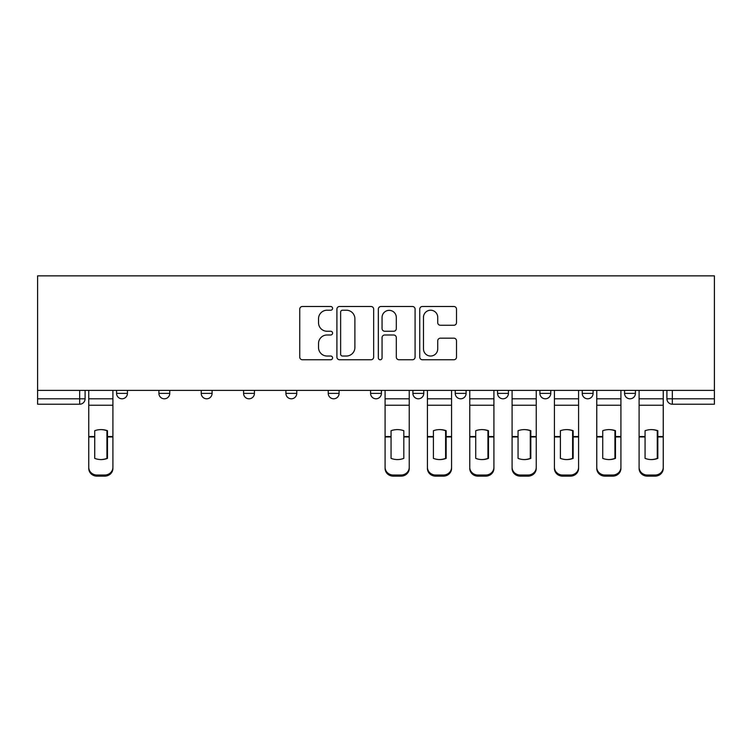 <?xml version="1.0" encoding="UTF-8"?>
<svg xmlns="http://www.w3.org/2000/svg" width="752" height="752" viewBox="0 0 752 752"><rect width="100%" height="100%" fill="white"/><g stroke="black" fill="none" stroke-linecap="round" stroke-linejoin="round"><path stroke-width="1.13" d="M332.581 308.348A1.861 1.861 0 0 0 330.72 306.487L302.417 306.487A2.66 2.66 0 0 0 299.747 309.147L299.747 357.097A2.66 2.66 0 0 0 302.417 359.757L330.72 359.757A1.861 1.861 0 0 0 332.581 357.896A1.861 1.861 0 0 0 330.72 356.034L327.054 356.034A8.526 8.526 0 0 1 318.528 347.509L318.528 343.514A8.526 8.526 0 0 1 327.054 334.988L330.72 334.988A1.861 1.861 0 0 0 332.581 333.127A1.861 1.861 0 0 0 330.72 331.256L327.054 331.256A8.526 8.526 0 0 1 318.528 322.74L318.528 318.735A8.526 8.526 0 0 1 327.054 310.219L330.72 310.219A1.861 1.861 0 0 0 332.581 308.348M582.245 390.382L582.245 393.371L593.093 393.371A5.424 5.424 0 0 1 587.669 398.795A5.424 5.424 0 0 1 582.245 393.371L582.245 390.382M455.242 390.382L455.242 393.371L466.099 393.371A5.424 5.424 0 0 1 460.666 398.795A5.424 5.424 0 0 1 455.242 393.371L455.242 390.382M370.576 390.382L370.576 393.371L381.424 393.371A5.424 5.424 0 0 1 376 398.795A5.424 5.424 0 0 1 370.576 393.371L370.576 390.382M328.239 390.382L328.239 393.371L339.096 393.371A5.424 5.424 0 0 1 333.662 398.795A5.424 5.424 0 0 1 328.239 393.371L328.239 390.382M243.573 393.371L243.573 390.382L243.573 393.371A5.424 5.424 0 0 0 248.997 398.795A5.424 5.424 0 0 1 243.573 393.371L254.43 393.371A5.424 5.424 0 0 1 248.997 398.795M158.907 393.371L158.907 390.382L158.907 393.371A5.424 5.424 0 0 0 164.331 398.795A5.424 5.424 0 0 1 158.907 393.371L169.755 393.371A5.424 5.424 0 0 1 164.331 398.795A5.424 5.424 0 0 0 169.755 393.371L169.755 390.382L169.755 393.371M453.851 325.268A2.66 2.66 0 0 0 456.511 322.599L456.511 309.147A2.66 2.66 0 0 0 453.851 306.487L422.417 306.487A2.66 2.66 0 0 0 419.748 309.147L419.748 357.097A2.66 2.66 0 0 0 422.417 359.757L453.851 359.757A2.66 2.66 0 0 0 456.511 357.097L456.511 340.844A2.66 2.66 0 0 0 453.851 338.184L440.399 338.184A2.66 2.66 0 0 0 437.73 340.844L437.73 348.909A7.125 7.125 0 0 1 430.605 356.034A7.125 7.125 0 0 1 423.479 348.909L423.479 317.344A7.125 7.125 0 0 1 430.605 310.219A7.125 7.125 0 0 1 437.73 317.344L437.73 322.599A2.66 2.66 0 0 0 440.399 325.268L453.851 325.268M714.4 390.382L37.6 390.382L37.6 275.862L714.4 275.862L714.4 404.219L672.335 404.219A5.424 5.424 0 0 1 666.911 398.795L714.4 398.795M373.669 309.147A2.66 2.66 0 0 0 371.009 306.487L339.575 306.487A2.66 2.66 0 0 0 336.915 309.147L336.915 357.097A2.66 2.66 0 0 0 339.575 359.757L371.009 359.757A2.66 2.66 0 0 0 373.669 357.097L373.669 309.147M380.991 306.487L412.425 306.487A2.66 2.66 0 0 1 415.085 309.147L415.085 357.097A2.66 2.66 0 0 1 412.425 359.757L398.974 359.757A2.66 2.66 0 0 1 396.313 357.097L396.313 337.648A2.66 2.66 0 0 0 393.644 334.988L384.723 334.988A2.66 2.66 0 0 0 382.063 337.648L382.063 357.896A1.861 1.861 0 0 1 380.192 359.757A1.861 1.861 0 0 1 378.331 357.896L378.331 309.147A2.66 2.66 0 0 1 380.991 306.487M666.911 390.382L666.911 398.795M85.089 390.382L85.089 398.795A5.424 5.424 0 0 1 79.665 404.219L37.6 404.219L37.6 398.795L85.089 398.795A5.424 5.424 0 0 1 79.665 404.219L79.665 390.382M37.6 390.382L37.6 398.795M635.431 390.382L635.431 393.371A5.424 5.424 0 0 1 630.007 398.795A5.424 5.424 0 0 1 624.574 393.371A5.424 5.424 0 0 0 630.007 398.795M624.574 390.382L624.574 393.371L635.431 393.371M593.093 390.382L593.093 393.371A5.424 5.424 0 0 1 587.669 398.795M550.765 390.382L550.765 393.371A5.424 5.424 0 0 1 545.332 398.795A5.424 5.424 0 0 1 539.908 393.371L550.765 393.371M539.908 390.382L539.908 393.371M497.57 390.382L497.57 393.371L508.427 393.371L508.427 390.382L508.427 393.371A5.424 5.424 0 0 1 503.003 398.795A5.424 5.424 0 0 1 497.57 393.371A5.424 5.424 0 0 0 503.003 398.795M466.099 390.382L466.099 393.371M423.761 390.382L423.761 393.371A5.424 5.424 0 0 1 418.338 398.795A5.424 5.424 0 0 1 412.904 393.371L423.761 393.371L423.761 390.382M412.904 390.382L412.904 393.371M381.424 393.371L381.424 390.382L381.424 393.371A5.424 5.424 0 0 1 376 398.795M339.096 393.371L339.096 390.382L339.096 393.371A5.424 5.424 0 0 1 333.662 398.795M296.758 390.382L296.758 393.371A5.424 5.424 0 0 1 291.334 398.795A5.424 5.424 0 0 1 285.901 393.371A5.424 5.424 0 0 0 291.334 398.795A5.424 5.424 0 0 0 296.758 393.371L296.758 390.382M285.901 390.382L285.901 393.371L296.758 393.371M254.43 390.382L254.43 393.371M212.092 390.382L212.092 393.371A5.424 5.424 0 0 1 206.668 398.795A5.424 5.424 0 0 1 201.235 393.371L212.092 393.371M201.235 390.382L201.235 393.371M127.426 390.382L127.426 393.371A5.424 5.424 0 0 1 121.993 398.795A5.424 5.424 0 0 1 116.569 393.371A5.424 5.424 0 0 0 121.993 398.795A5.424 5.424 0 0 0 127.426 393.371L127.426 390.382M116.569 390.382L116.569 393.371L127.426 393.371M342.508 310.219A1.861 1.861 0 0 0 340.637 312.08L340.637 354.164A1.861 1.861 0 0 0 342.508 356.034L346.362 356.034A8.526 8.526 0 0 0 354.888 347.509L354.888 318.735A8.526 8.526 0 0 0 346.362 310.219L342.508 310.219M396.313 317.476A7.125 7.125 0 0 0 389.188 310.35A7.125 7.125 0 0 0 382.063 317.476L382.063 328.596A2.66 2.66 0 0 0 384.723 331.256L393.644 331.256A2.66 2.66 0 0 0 396.313 328.596L396.313 317.476M106.934 458.588L106.934 430.52M100.834 429.608A16.826 14.805 180 0 1 106.934 430.708M112.903 438.078L112.903 468.411A8.14 7.717 180 0 1 104.763 476.138L104.763 475.02A8.14 7.717 0 0 0 112.903 467.293L112.903 468.411M88.755 438.078L88.755 467.293A8.14 7.717 0 0 0 96.895 475.02L104.763 475.02M100.834 459.575A16.826 15.961 180 0 0 106.934 458.382M107.48 436.959L107.48 430.708A16.826 14.805 180 0 0 101.097 429.608A16.826 14.805 180 0 0 94.724 430.708L94.724 458.382A16.826 15.961 180 0 0 107.48 458.382L107.48 436.959L112.903 436.959L112.903 467.293M112.903 390.382L112.903 436.959M88.755 390.382L88.755 467.293M96.895 475.02L96.895 476.138L104.763 476.138M96.895 476.138A8.14 7.717 180 0 1 88.755 468.411M445.607 458.588L445.607 430.52M439.497 429.608A16.826 14.805 180 0 1 445.607 430.708M427.427 438.078L427.427 467.293A8.14 7.717 0 0 0 435.568 475.02L443.436 475.02A8.14 7.717 0 0 0 451.576 467.293L451.576 468.411A8.14 7.717 180 0 1 443.436 476.138L443.436 475.02M439.497 459.575A16.826 15.961 180 0 0 445.607 458.382M487.945 458.588L487.945 430.52M481.835 429.608A16.826 14.805 180 0 1 487.945 430.708M469.756 438.078L469.756 467.293A8.14 7.717 0 0 0 477.896 475.02L485.773 475.02A8.14 7.717 0 0 0 493.914 467.293L493.914 468.411A8.14 7.717 180 0 1 485.773 476.138L485.773 475.02M481.835 459.575A16.826 15.961 180 0 0 487.945 458.382M530.273 458.588L530.273 430.52M524.172 429.608A16.826 14.805 180 0 1 530.273 430.708M512.093 438.078L512.093 467.293A8.14 7.717 0 0 0 520.234 475.02L528.101 475.02A8.14 7.717 0 0 0 536.242 467.293L536.242 468.411A8.14 7.717 180 0 1 528.101 476.138L528.101 475.02M524.172 459.575A16.826 15.961 180 0 0 530.273 458.382M572.61 458.588L572.61 430.52M566.5 429.608A16.826 14.805 180 0 1 572.61 430.708M554.431 438.078L554.431 467.293A8.14 7.717 0 0 0 562.571 475.02L570.439 475.02A8.14 7.717 0 0 0 578.579 467.293L578.579 468.411A8.14 7.717 180 0 1 570.439 476.138L570.439 475.02M566.5 459.575A16.826 15.961 180 0 0 572.61 458.382M614.939 458.588L614.939 430.52M608.838 429.608A16.826 14.805 180 0 1 614.939 430.708M596.759 438.078L596.759 467.293A8.14 7.717 0 0 0 604.899 475.02L612.767 475.02A8.14 7.717 0 0 0 620.917 467.293L620.917 468.411A8.14 7.717 180 0 1 612.767 476.138L612.767 475.02M608.838 459.575A16.826 15.961 180 0 0 614.939 458.382M403.815 436.959L403.815 430.708A16.826 14.805 180 0 0 397.441 429.608A16.826 14.805 180 0 0 391.059 430.708L391.059 458.382A16.826 15.961 180 0 0 403.815 458.382L403.815 436.959L409.238 436.959L409.238 468.411A8.14 7.717 180 0 1 401.098 476.138L401.098 475.02A8.14 7.717 0 0 0 409.238 467.293M409.238 390.382L409.238 436.959M385.09 390.382L385.09 467.293A8.14 7.717 0 0 0 393.23 475.02L401.098 475.02M393.23 475.02L393.23 476.138L401.098 476.138M393.23 476.138A8.14 7.717 180 0 1 385.09 468.411L385.09 467.293M446.152 436.959L446.152 430.708A16.826 14.805 180 0 0 439.77 429.608A16.826 14.805 180 0 0 433.396 430.708L433.396 458.382A16.826 15.961 180 0 0 446.152 458.382L446.152 436.959L451.576 436.959L451.576 467.293M451.576 390.382L451.576 436.959M427.427 390.382L427.427 467.293M435.568 475.02L435.568 476.138L443.436 476.138M435.568 476.138A8.14 7.717 180 0 1 427.427 468.411M488.48 436.959L488.48 430.708A16.826 14.805 180 0 0 482.107 429.608A16.826 14.805 180 0 0 475.725 430.708L475.725 458.382A16.826 15.961 180 0 0 488.48 458.382L488.48 436.959L493.914 436.959L493.914 467.293M493.914 390.382L493.914 436.959M469.756 390.382L469.756 467.293M477.896 475.02L477.896 476.138L485.773 476.138M477.896 476.138A8.14 7.717 180 0 1 469.756 468.411M530.818 436.959L530.818 430.708A16.826 14.805 180 0 0 524.435 429.608A16.826 14.805 180 0 0 518.062 430.708L518.062 458.382A16.826 15.961 180 0 0 530.818 458.382L530.818 436.959L536.242 436.959L536.242 467.293M536.242 390.382L536.242 436.959M512.093 390.382L512.093 467.293M520.234 475.02L520.234 476.138L528.101 476.138M520.234 476.138A8.14 7.717 180 0 1 512.093 468.411M573.156 436.959L573.156 430.708A16.826 14.805 180 0 0 566.773 429.608A16.826 14.805 180 0 0 560.4 430.708L560.4 458.382A16.826 15.961 180 0 0 573.156 458.382L573.156 436.959L578.579 436.959L578.579 467.293M578.579 390.382L578.579 436.959M554.431 390.382L554.431 467.293M562.571 475.02L562.571 476.138L570.439 476.138M562.571 476.138A8.14 7.717 180 0 1 554.431 468.411M615.484 436.959L615.484 430.708A16.826 14.805 180 0 0 609.111 429.608A16.826 14.805 180 0 0 602.728 430.708L602.728 458.382A16.826 15.961 180 0 0 615.484 458.382L615.484 436.959L620.917 436.959L620.917 467.293M620.917 390.382L620.917 436.959M596.759 390.382L596.759 467.293M604.899 475.02L604.899 476.138L612.767 476.138M604.899 476.138A8.14 7.717 180 0 1 596.759 468.411M657.276 458.588L657.276 430.52M651.166 429.608A16.826 14.805 180 0 1 657.276 430.708M639.097 438.078L639.097 467.293A8.14 7.717 0 0 0 647.237 475.02L655.105 475.02A8.14 7.717 0 0 0 663.245 467.293L663.245 468.411A8.14 7.717 180 0 1 655.105 476.138L655.105 475.02M651.166 459.575A16.826 15.961 180 0 0 657.276 458.382M657.821 436.959L657.821 430.708A16.826 14.805 180 0 0 651.439 429.608A16.826 14.805 180 0 0 645.066 430.708L645.066 458.382A16.826 15.961 180 0 0 657.821 458.382L657.821 436.959L663.245 436.959L663.245 467.293M663.245 390.382L663.245 436.959M639.097 390.382L639.097 467.293M647.237 475.02L647.237 476.138L655.105 476.138M647.237 476.138A8.14 7.717 180 0 1 639.097 468.411M672.335 390.382L672.335 404.219M107.48 438.078L106.934 438.078M107.48 434.853L106.934 434.853M107.48 436.527L112.903 436.527M88.755 436.527L94.724 436.527M88.755 405.243L112.903 405.243M88.755 436.959L94.724 436.959M88.755 398.795L112.903 398.795M446.152 438.078L445.607 438.078M446.152 434.853L445.607 434.853M488.48 438.078L487.945 438.078M488.48 434.853L487.945 434.853M530.818 438.078L530.273 438.078M530.818 434.853L530.273 434.853M573.156 438.078L572.61 438.078M573.156 434.853L572.61 434.853M615.484 438.078L614.939 438.078M615.484 434.853L614.939 434.853M403.815 436.527L409.238 436.527M385.09 436.527L391.059 436.527M385.09 405.243L409.238 405.243M385.09 436.959L391.059 436.959M385.09 398.795L409.238 398.795M446.152 436.527L451.576 436.527M427.427 436.527L433.396 436.527M427.427 405.243L451.576 405.243M427.427 436.959L433.396 436.959M427.427 398.795L451.576 398.795M488.48 436.527L493.914 436.527M469.756 436.527L475.725 436.527M469.756 405.243L493.914 405.243M469.756 436.959L475.725 436.959M469.756 398.795L493.914 398.795M530.818 436.527L536.242 436.527M512.093 436.527L518.062 436.527M512.093 405.243L536.242 405.243M512.093 436.959L518.062 436.959M512.093 398.795L536.242 398.795M573.156 436.527L578.579 436.527M554.431 436.527L560.4 436.527M554.431 405.243L578.579 405.243M554.431 436.959L560.4 436.959M554.431 398.795L578.579 398.795M615.484 436.527L620.917 436.527M596.759 436.527L602.728 436.527M596.759 405.243L620.917 405.243M596.759 436.959L602.728 436.959M596.759 398.795L620.917 398.795M657.821 438.078L657.276 438.078M657.821 434.853L657.276 434.853M657.821 436.527L663.245 436.527M639.097 436.527L645.066 436.527M639.097 405.243L663.245 405.243M639.097 436.959L645.066 436.959M639.097 398.795L663.245 398.795"/></g></svg>
